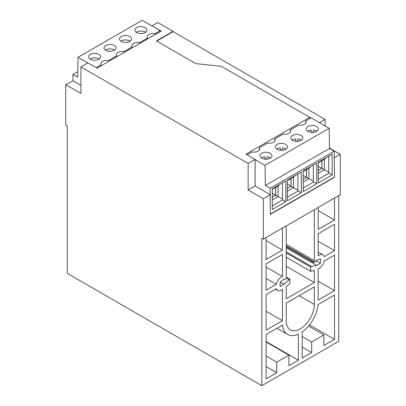 <?xml version="1.0" encoding="UTF-8"?>
<svg xmlns="http://www.w3.org/2000/svg" width="406" height="406" viewBox="0 0 406 406"><rect width="100%" height="100%" fill="white"/><g stroke="black" fill="none" stroke-linecap="round" stroke-linejoin="round"><path stroke-width="0.61" d="M301.465 140.121A6.019 3.476 0 0 0 301.1 139.892A6.019 3.476 0 0 0 297.918 138.933L297.918 141.313M292.589 140.354A6.019 3.476 0 0 0 299.146 141.105A6.019 3.476 0 0 0 302.866 137.898A6.019 3.476 0 0 0 301.1 135.437A6.019 3.476 0 0 0 294.543 134.685A6.019 3.476 0 0 0 290.823 137.898A6.019 3.476 0 0 0 292.589 140.354M282.429 182.908L282.429 199.036L282.754 199.869L285.839 201.65L272.294 209.471L272.294 188.76L285.839 180.939L285.839 201.65M282.754 199.869L272.294 205.908M334.498 177.331L334.27 157.538L334.498 177.331L270.345 214.368L270.117 188.257L265.346 185.501L265.042 165.313L255.146 159.599L255.146 185.933L270.117 194.575M279.744 184.456L278.039 185.968L272.294 189.287M265.042 165.313L329.195 128.276L329.499 148.464L265.346 185.501M329.195 128.276L311.163 117.867L305.789 120.968L305.571 123.292M305.789 120.968A5.912 3.415 180 0 1 306.038 121.957A5.912 3.415 180 0 1 298.415 125.226L290.341 129.884A5.912 3.415 180 0 1 290.594 130.874A5.912 3.415 180 0 1 282.972 134.142L274.898 138.801A5.912 3.415 180 0 1 275.151 139.791A5.912 3.415 180 0 1 267.524 143.059L259.449 147.723L259.231 150.042M311.011 117.953L310.179 117.471L309.783 117.699L309.783 117.349L221.448 66.351L195.778 63.61L156.417 40.884L173.052 31.282L173.052 31.632L325.074 119.405L325.074 125.896M325.074 119.405L319.451 122.648M318.248 170.484L321.907 168.373L318.248 166.262M321.907 168.373L321.907 160.644M313.366 132.295A6.019 3.476 0 0 0 311.214 132.295M282.429 199.036L278.039 196.499L278.039 185.968M318.248 170.52L321.983 168.363L321.983 160.598M318.248 173.286L324.379 169.749L321.983 168.363M328.764 156.153L328.764 172.281L324.379 169.749L324.379 159.218L318.248 162.755M297.918 141.212A6.019 3.476 0 0 0 295.771 141.212M291.016 178.478L291.016 186.207L287.357 184.096M272.294 199.818L278.039 196.499L275.644 195.119L275.644 187.349M313.32 165.075L313.32 181.198L308.93 178.665L308.93 168.135L303.186 171.449M303.186 181.984L308.93 178.665L306.535 177.285L306.535 169.515M65.721 84.646L80.926 93.421L80.926 66.914L248.152 163.461L248.152 189.967L263.352 198.747L263.352 239.124L261.834 238.246L261.834 385.7L67.244 273.355L67.244 125.896L65.721 125.018L65.721 84.646L72.943 80.738L72.943 74.42L77.8 71.613M259.449 147.723A5.912 3.415 180 0 1 259.703 148.708A5.912 3.415 180 0 1 252.08 151.976L247.163 154.818M310.179 117.471L310.179 118.435M248.152 163.461L255.146 159.426L246.021 154.158L309.783 117.349M275.567 187.394L275.567 195.124L272.294 193.236M310.636 166.622L308.93 168.135M270.574 157.959A6.019 3.476 0 0 0 270.208 157.726A6.019 3.476 0 0 0 267.026 156.767L267.026 159.152M313.32 181.198L313.645 182.035L316.731 183.816L303.186 191.637L303.186 170.926L316.731 163.105L316.731 183.816M313.645 182.035L303.186 188.074M334.27 157.538L334.27 151.22L329.499 148.464M248.152 189.967L255.146 185.933M264.879 159.152L264.879 156.767A6.019 3.476 0 0 0 261.332 157.959M261.697 158.188A6.019 3.476 0 0 0 268.254 158.939A6.019 3.476 0 0 0 271.974 155.731A6.019 3.476 0 0 0 270.208 153.275A6.019 3.476 0 0 0 263.651 152.519A6.019 3.476 0 0 0 259.931 155.731A6.019 3.476 0 0 0 261.697 158.188M280.323 150.23L280.323 147.85A6.019 3.476 0 0 0 276.775 149.043M308.032 131.437A6.019 3.476 0 0 0 314.594 132.189A6.019 3.476 0 0 0 318.309 128.976A6.019 3.476 0 0 0 316.548 126.52A6.019 3.476 0 0 0 309.986 125.769A6.019 3.476 0 0 0 306.271 128.976A6.019 3.476 0 0 0 308.032 131.437M277.141 149.271A6.019 3.476 0 0 0 283.703 150.022A6.019 3.476 0 0 0 287.418 146.815A6.019 3.476 0 0 0 285.657 144.353A6.019 3.476 0 0 0 279.095 143.602A6.019 3.476 0 0 0 275.38 146.815A6.019 3.476 0 0 0 277.141 149.271M311.214 132.397L311.214 130.011A6.019 3.476 0 0 0 307.667 131.204M297.872 173.991L297.872 190.115L293.487 187.582L293.487 177.052L287.357 180.589M295.187 175.539L293.487 177.052M287.357 191.119L293.487 187.582L291.092 186.202L291.092 178.432M287.357 197.214L298.197 190.952L301.282 192.733L287.357 200.777L287.357 180.061L301.282 172.022L301.282 192.733M297.872 190.115L298.197 190.952M267.026 159.05A6.019 3.476 0 0 0 264.879 159.05M295.771 141.313L295.771 138.933A6.019 3.476 0 0 0 292.224 140.121M334.27 177.199L270.345 214.109M270.117 188.257L334.27 151.22M332.174 154.184L318.248 162.227L318.248 182.939L332.174 174.9L332.174 154.184M263.352 198.747L270.345 194.707M282.474 150.129A6.019 3.476 0 0 0 280.323 150.129M286.017 149.043A6.019 3.476 0 0 0 285.657 148.809A6.019 3.476 0 0 0 282.474 147.85L282.474 150.23M334.498 157.67L340.279 154.336L340.279 194.713L263.352 239.124M329.494 148.109L340.279 154.336M80.926 66.914L87.919 62.879L97.039 68.142L161.192 31.105L152.072 25.837L157.848 22.503L173.052 31.282M316.908 131.204A6.019 3.476 0 0 0 316.548 130.976A6.019 3.476 0 0 0 313.366 130.011L313.366 132.397M275.567 195.124L272.294 197.017M274.898 138.801L274.679 141.126M266.087 341.553L298.395 360.203L288.894 365.689L288.894 355.159L276.73 362.177L276.73 372.708L266.087 378.854L266.087 334.529L282.535 325.033A25.263 14.586 120 0 0 287.666 334.463A25.263 14.586 120 0 0 298.395 334.194L298.395 360.203M303.186 179.219L306.535 177.285M303.186 179.183L306.459 177.29L306.459 169.561M306.459 177.29L303.186 175.397M318.248 179.376L329.088 173.118L332.174 174.9M328.764 172.281L329.088 173.118M326.079 157.706L324.379 159.218M291.016 186.207L287.357 188.318M290.341 129.884L290.123 132.209M282.434 320.704L266.087 330.139L266.087 294.594L276.349 288.671A7.526 4.344 120 0 0 277.694 290.508A7.526 4.344 120 0 0 282.434 289.468L282.434 320.704L266.087 311.27M80.926 85.346L72.943 80.738M152.072 25.837L160.208 30.714L154.833 33.815A5.912 3.415 0 0 0 147.211 37.083A5.912 3.415 0 0 0 147.459 38.073L139.385 42.731A5.912 3.415 0 0 0 131.762 46A5.912 3.415 0 0 0 132.016 46.989L123.942 51.648A5.912 3.415 0 0 0 116.319 54.917A5.912 3.415 0 0 0 116.568 55.906L108.493 60.565A5.912 3.415 0 0 0 100.871 63.833A5.912 3.415 0 0 0 101.124 64.823L96.207 67.665M101.124 64.823L101.185 65.752M87.767 62.966L78.018 57.337L142.171 20.3L152.072 26.014M98.876 54.353A6.019 3.476 180 0 1 100.642 56.815A6.019 3.476 180 0 1 96.927 60.022A6.019 3.476 180 0 1 90.365 59.271A6.019 3.476 180 0 1 88.599 56.815A6.019 3.476 180 0 1 92.319 53.602A6.019 3.476 180 0 1 98.876 54.353M136.7 32.521A6.019 3.476 180 0 1 134.939 30.059A6.019 3.476 180 0 1 138.654 26.852A6.019 3.476 180 0 1 145.216 27.603A6.019 3.476 180 0 1 146.977 30.059A6.019 3.476 180 0 1 143.262 33.272A6.019 3.476 180 0 1 136.7 32.521M121.257 41.437A6.019 3.476 180 0 1 119.491 38.976A6.019 3.476 180 0 1 123.211 35.769A6.019 3.476 180 0 1 129.768 36.52A6.019 3.476 180 0 1 131.534 38.976A6.019 3.476 180 0 1 127.819 42.188A6.019 3.476 180 0 1 121.257 41.437M114.325 45.436A6.019 3.476 180 0 1 116.086 47.898A6.019 3.476 180 0 1 112.371 51.105A6.019 3.476 180 0 1 105.809 50.354A6.019 3.476 180 0 1 104.048 47.898A6.019 3.476 180 0 1 107.763 44.685A6.019 3.476 180 0 1 114.325 45.436M154.833 33.815L155.021 34.667M160.334 31.602L160.208 30.714M147.459 38.073L147.52 38.996M139.385 42.731L139.578 43.584M108.493 60.565L108.686 61.423M116.568 55.906L116.629 56.835M123.942 51.648L124.129 52.501M132.016 46.989L132.077 47.913M78.018 57.337L77.719 77.176L72.943 74.42M90 59.043A6.019 3.476 180 0 1 98.876 58.809A6.019 3.476 180 0 1 99.242 59.043M136.34 32.287A6.019 3.476 180 0 1 145.216 32.059A6.019 3.476 180 0 1 145.581 32.287M120.892 41.204A6.019 3.476 180 0 1 129.768 40.976A6.019 3.476 180 0 1 130.133 41.204M105.448 50.126A6.019 3.476 180 0 1 114.325 49.892A6.019 3.476 180 0 1 114.69 50.126M338.756 195.585L338.756 341.289L261.834 385.7M334.498 250.71L324.237 256.633A7.526 4.344 120 0 0 322.897 254.795A7.526 4.344 120 0 0 318.157 255.836L318.157 233.81L334.498 224.376L334.498 250.71L318.157 241.271M318.157 268.843A7.557 4.364 120 0 0 324.247 261.017L334.498 255.095L334.498 290.645L318.157 300.08L318.157 268.843M323.861 334.97L311.696 341.989L311.696 352.525L302.196 358.011L302.196 332.001A25.263 14.586 120 0 0 318.055 304.525L334.498 295.035L334.498 339.36L323.861 345.501L323.861 334.97L308.54 326.125M276.344 284.286L266.087 290.204L266.087 263.875L282.434 254.44L282.434 276.456A7.557 4.364 120 0 0 276.344 284.286L266.087 278.364M286.235 303.15L314.356 286.915L314.356 304.47A19.889 11.48 -60 0 1 305.677 324.48A19.889 11.48 -60 0 1 290.351 329.809A19.889 11.48 -60 0 1 286.235 320.704L286.235 303.15M314.356 209.674L314.356 260.657A1.076 0.619 -60 0 1 313.848 261.779A0.538 0.31 120 0 0 313.975 262.555L315.65 261.591L316.335 260.317L320.441 258.825L320.441 263.215L316.639 265.412L311.666 266.524L310.707 267.077L310.707 271.33L314.356 270.513L314.356 282.525L286.235 298.765L286.235 286.748L289.879 283.352L289.879 279.1L283.951 284.281L280.15 286.474L280.15 282.089L284.256 278.841L284.941 279.323L286.611 278.354A0.538 0.31 120 0 0 286.737 277.43A1.076 0.619 -60 0 1 286.453 277.389A1.076 0.619 -60 0 1 286.235 276.897L286.235 225.914M282.434 228.106L282.434 250.05L266.087 259.485L266.087 237.54M334.498 198.047L334.498 219.986L318.157 229.426L318.157 207.481M316.117 260.723L320.441 263.215M173.052 31.632L156.721 41.062M288.894 355.159L266.087 341.989M287.357 188.354L291.092 186.202M272.294 197.052L275.644 195.119M288.925 279.653L286.641 278.338M289.879 279.1L286.24 276.999M310.707 267.077L286.235 252.948M311.666 266.524L286.235 251.842M266.087 267.021L282.434 276.456M318.157 281.211L334.498 290.645M334.498 219.986L318.157 210.552M266.087 366.567L276.73 372.708M309.514 324.932L334.498 339.36M266.087 240.616L282.434 250.05M302.196 347.039L311.696 352.525M284.941 279.323L284.19 278.892M311.696 341.989L302.196 336.503M276.73 362.177L266.087 356.032M280.15 282.089L283.951 284.281M286.235 266.29L314.356 282.525M310.707 271.33L286.235 257.196M286.235 247.858L316.639 265.412M286.235 245.833L313.848 261.779M299.156 295.69L314.356 304.47M286.235 244.422L314.356 260.657M286.276 277.161L286.737 277.43M286.235 246.721L313.706 262.586M275.43 289.199L277.694 290.508M286.255 277.09L286.88 277.45M318.157 252.06L322.897 254.795M276.933 328.271L287.666 334.463"/></g></svg>
